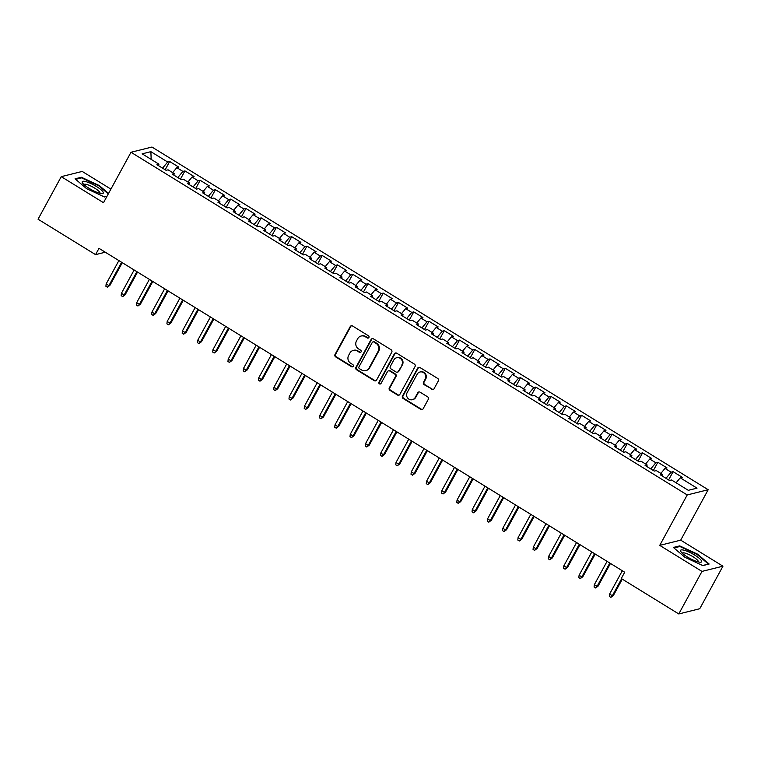 <?xml version="1.0" encoding="UTF-8"?>
<svg xmlns="http://www.w3.org/2000/svg" width="761" height="761" viewBox="0 0 761 761"><rect width="100%" height="100%" fill="white"/><g stroke="black" fill="none" stroke-linecap="round" stroke-linejoin="round"><path stroke-width="1.14" d="M368.914 337.523A1.265 1.199 -104 0 0 368.457 335.791L352.552 325.984A1.807 1.712 -104 0 0 350.212 326.612L335.03 354.455A1.807 1.712 -104 0 0 335.687 356.919L351.592 366.726A1.265 1.199 -104 0 0 353.228 366.288A1.265 1.199 -104 0 0 352.771 364.557L350.716 363.292A5.784 5.479 -104 0 1 348.624 355.387L349.889 353.066A5.784 5.479 -104 0 1 357.375 351.068L359.439 352.343A1.265 1.199 -104 0 0 361.075 351.905A1.265 1.199 -104 0 0 360.619 350.174L358.555 348.909A5.784 5.479 -104 0 1 356.462 341.004L357.727 338.683A5.784 5.479 -104 0 1 365.223 336.685L367.278 337.951A1.265 1.199 -104 0 0 368.914 337.523M431.734 389.337A1.807 1.712 -104 0 0 434.074 388.719L438.336 380.909A1.807 1.712 -104 0 0 437.68 378.436L420.005 367.553A1.807 1.712 -104 0 0 417.665 368.172L402.483 396.015A1.807 1.712 -104 0 0 403.14 398.488L420.814 409.37A1.807 1.712 -104 0 0 423.154 408.743L428.3 399.316A1.807 1.712 -104 0 0 427.644 396.842L420.082 392.181A1.807 1.712 -104 0 0 417.741 392.809L415.192 397.489A4.832 4.585 -104 0 1 407.544 397.87A4.832 4.585 -104 0 1 407.173 392.552L417.171 374.222A4.832 4.585 -104 0 1 424.819 373.841A4.832 4.585 -104 0 1 425.18 379.159L423.516 382.212A1.807 1.712 -104 0 0 424.172 384.685L432.296 389.194A1.807 1.712 -104 0 0 433.294 389.451M701.984 571.406L722.95 566.194L680.695 540.158L659.73 545.38L701.984 571.406L678.783 613.956L621.271 578.522L624.714 572.224L98.997 248.333L95.563 254.64L105.294 252.214M659.73 545.38L687.221 494.945L130.997 152.267L151.962 147.044L708.187 489.732L687.221 494.945M110.906 189.109L82.217 171.434L61.251 176.657L103.506 202.692L130.997 152.267M61.251 176.657L38.05 219.206L95.563 254.64M391.763 352.21A1.807 1.712 -104 0 0 391.106 349.746L373.442 338.854A1.807 1.712 -104 0 0 371.102 339.482L355.92 367.325A1.807 1.712 -104 0 0 356.576 369.789L374.241 380.681A1.807 1.712 -104 0 0 376.581 380.053L391.763 352.21M396.728 353.199L414.393 364.091A1.807 1.712 -104 0 1 415.049 366.555L399.867 394.398A1.807 1.712 -104 0 1 397.527 395.026L389.965 390.364A1.807 1.712 -104 0 1 389.309 387.901L395.463 376.609A1.807 1.712 -104 0 0 394.816 374.136L389.794 371.045A1.807 1.712 -104 0 0 387.454 371.672L381.042 383.42A1.265 1.199 -104 0 1 379.045 383.525A1.265 1.199 -104 0 1 378.949 382.136L394.379 353.827A1.807 1.712 -104 0 1 396.728 353.199M165.175 169.76L169.674 161.503L167.658 162.007L150.878 151.667L142.155 153.836L158.935 164.176L156.928 164.68L166.079 170.321L168.086 169.817L174.193 173.575L172.176 174.079L181.337 179.72L183.344 179.216L189.441 182.973L187.434 183.477L196.585 189.118L198.602 188.614L204.699 192.371L202.692 192.875L211.843 198.516L213.851 198.012L219.958 201.779L217.95 202.274L227.101 207.915L229.109 207.411L235.216 211.178L233.199 211.672L242.359 217.313L244.367 216.809L250.464 220.576L248.457 221.071L257.608 226.711L259.625 226.207L265.722 229.974L263.715 230.469L272.866 236.11L274.873 235.615L280.98 239.373L278.973 239.867L288.124 245.508L290.131 245.013L296.238 248.771L294.222 249.275L303.373 254.906L305.389 254.412L311.487 258.169L309.48 258.673L318.631 264.305L320.647 263.81L326.745 267.568L324.738 268.072L333.889 273.703L335.896 273.209L342.003 276.966L339.986 277.47L349.147 283.111L351.154 282.607L357.261 286.364L355.244 286.868L364.395 292.509L366.412 292.005L372.51 295.763L370.502 296.267L379.653 301.908L381.67 301.404L387.768 305.161L385.76 305.665L394.911 311.306L396.919 310.802L403.026 314.559L401.009 315.064L410.169 320.704L412.177 320.2L418.284 323.958L416.267 324.462L425.418 330.103L427.435 329.599L433.532 333.356L431.525 333.86L440.676 339.501L442.693 338.997L448.79 342.764L446.783 343.259L455.934 348.899L457.941 348.395L464.048 352.162L462.032 352.657L471.192 358.298L473.199 357.794L479.306 361.561L477.29 362.055L486.441 367.696L488.457 367.192L494.555 370.959L492.548 371.454L501.699 377.095L503.715 376.6L509.813 380.357L507.806 380.852L516.957 386.493L518.964 385.998L525.071 389.756L523.054 390.25L532.215 395.891L534.222 395.397L540.329 399.154L538.312 399.658L547.463 405.29L549.48 404.795L555.578 408.552L553.57 409.057L562.721 414.688L564.738 414.193L570.836 417.951L568.828 418.455L577.98 424.096L579.987 423.592L586.094 427.349L584.077 427.853L593.238 433.494L595.245 432.99L601.352 436.747L599.335 437.252L608.486 442.892L610.503 442.388L616.6 446.146L614.593 446.65L623.744 452.291L625.761 451.787L631.858 455.544L629.851 456.048L639.002 461.689L641.009 461.185L647.116 464.942L645.1 465.447L654.26 471.088L656.267 470.583L662.374 474.341L660.358 474.845L669.509 480.486L671.525 479.982L688.305 490.322L697.028 488.153L680.248 477.813L676.101 482.807M169.674 161.503L178.825 167.144L176.818 167.648L182.916 171.406L177.817 177.551M180.424 179.158L184.933 170.902L182.916 171.406M184.933 170.902L194.084 176.542L192.067 177.047L198.174 180.804L193.066 186.949M195.682 188.557L200.181 180.3L198.174 180.804M200.181 180.3L209.342 185.941L207.325 186.445L213.432 190.202L208.324 196.348M210.94 197.955L215.439 189.698L213.432 190.202M215.439 189.698L224.59 195.339L222.583 195.843L228.681 199.601L223.582 205.746M226.198 207.353L230.697 199.097L228.681 199.601M230.697 199.097L239.848 204.738L237.841 205.242L243.939 208.999L238.84 215.144M241.446 216.752L245.955 208.504L243.939 208.999M245.955 208.504L255.106 214.136L253.09 214.64L259.197 218.397L254.088 224.543M256.704 226.15L261.204 217.903L259.197 218.397M261.204 217.903L270.355 223.534L268.348 224.038L274.455 227.796L269.346 233.941M271.962 235.558L276.462 227.301L274.455 227.796M276.462 227.301L285.613 232.933L283.606 233.437L289.703 237.194L284.604 243.339M287.22 244.956L291.72 236.7L289.703 237.194M291.72 236.7L300.871 242.34L298.864 242.835L304.961 246.593L299.863 252.738M302.469 254.355L306.968 246.098L304.961 246.593M306.968 246.098L316.129 251.739L314.112 252.233L320.219 255.991L315.111 262.136M317.727 263.753L322.226 255.496L320.219 255.991M322.226 255.496L331.377 261.137L329.37 261.632L335.477 265.399L330.369 271.544M332.985 273.151L337.484 264.895L335.477 265.399M337.484 264.895L346.635 270.536L344.628 271.03L350.726 274.797L345.627 280.942M348.243 282.55L352.743 274.293L350.726 274.797M352.743 274.293L361.894 279.934L359.886 280.429L365.984 284.195L360.885 290.341M363.492 291.948L367.991 283.691L365.984 284.195M367.991 283.691L377.152 289.332L375.135 289.836L381.242 293.594L376.134 299.739M378.75 301.346L383.249 293.09L381.242 293.594M383.249 293.09L392.4 298.731L390.393 299.235L396.5 302.992L391.392 309.137M394.008 310.745L398.507 302.488L396.5 302.992M398.507 302.488L407.658 308.129L405.651 308.633L411.749 312.39L406.65 318.536M409.266 320.143L413.765 311.886L411.749 312.39M413.765 311.886L422.916 317.527L420.909 318.031L427.007 321.789L421.908 327.934M424.514 329.542L429.014 321.285L427.007 321.789M429.014 321.285L438.174 326.926L436.158 327.43L442.265 331.187L437.156 337.332M439.772 338.94L444.272 330.683L442.265 331.187M444.272 330.683L453.423 336.324L451.416 336.828L457.523 340.586L452.415 346.731M455.03 348.338L459.53 340.081L457.523 340.586M459.53 340.081L468.681 345.722L466.674 346.226L472.771 349.984L467.673 356.129M470.288 357.737L474.788 349.48L472.771 349.984M474.788 349.48L483.939 355.121L481.922 355.625L488.029 359.382L482.931 365.527M485.537 367.135L490.036 358.888L488.029 359.382M490.036 358.888L499.197 364.519L497.18 365.023L503.287 368.781L498.179 374.926M500.795 376.543L505.294 368.286L503.287 368.781M505.294 368.286L514.446 373.917L512.438 374.422L518.536 378.179L513.437 384.324M516.053 385.941L520.553 377.684L518.536 378.179M520.553 377.684L529.704 383.325L527.696 383.82L533.794 387.577L528.695 393.722M531.302 395.34L535.811 387.083L533.794 387.577M535.811 387.083L544.962 392.724L542.945 393.218L549.052 396.976L543.953 403.121M546.56 404.738L551.059 396.481L549.052 396.976M551.059 396.481L560.22 402.122L558.203 402.617L564.31 406.384L559.202 412.529M561.818 414.136L566.317 405.879L564.31 406.384M566.317 405.879L575.468 411.52L573.461 412.015L579.559 415.782L574.46 421.927M577.076 423.535L581.575 415.278L579.559 415.782M581.575 415.278L590.726 420.919L588.719 421.413L594.817 425.18L589.718 431.325M592.324 432.933L596.833 424.676L594.817 425.18M596.833 424.676L605.984 430.317L603.968 430.821L610.075 434.579L604.976 440.724M607.582 442.331L612.082 434.074L610.075 434.579M612.082 434.074L621.242 439.715L619.226 440.219L625.333 443.977L620.225 450.122M622.84 451.73L627.34 443.473L625.333 443.977M627.34 443.473L636.491 449.114L634.484 449.618L640.581 453.375L635.483 459.52M638.098 461.128L642.598 452.871L640.581 453.375M642.598 452.871L651.749 458.512L649.742 459.016L655.839 462.774L650.741 468.919M653.347 470.526L657.856 462.269L655.839 462.774M657.856 462.269L667.007 467.91L664.99 468.415L671.097 472.172L665.999 478.317M668.605 479.925L673.105 471.668L671.097 472.172M673.105 471.668L682.265 477.309L680.248 477.813M662.374 474.341L662.06 475.891M647.116 464.942L646.802 466.493M664.99 468.415L660.852 473.409M631.858 455.544L631.544 457.095M649.742 459.016L645.594 464.01M616.6 446.146L616.286 447.696M634.484 449.618L630.336 454.612M601.352 436.747L601.038 438.298M619.226 440.219L615.078 445.214M586.094 427.349L585.78 428.9M603.968 430.821L599.83 435.815M570.836 417.951L570.522 419.501M588.719 421.413L584.572 426.407M555.578 408.552L555.264 410.093M573.461 412.015L569.314 417.009M540.329 399.154L540.015 400.695M558.203 402.617L554.056 407.611M525.071 389.756L524.757 391.297M542.945 393.218L538.807 398.212M509.813 380.357L509.499 381.898M527.696 383.82L523.549 388.814M494.555 370.959L494.241 372.5M512.438 374.422L508.291 379.416M479.306 361.561L478.992 363.102M497.18 365.023L493.033 370.017M464.048 352.162L463.734 353.703M481.922 355.625L477.784 360.619M448.79 342.764L448.476 344.305M466.674 346.226L462.526 351.221M433.532 333.356L433.218 334.907M451.416 336.828L447.268 341.822M418.284 323.958L417.97 325.508M436.158 327.43L432.01 332.424M403.026 314.559L402.712 316.11M420.909 318.031L416.762 323.025M387.768 305.161L387.454 306.712M405.651 308.633L401.504 313.627M372.51 295.763L372.196 297.313M390.393 299.235L386.246 304.229M357.261 286.364L356.947 287.915M375.135 289.836L370.988 294.83M342.003 276.966L341.689 278.516M359.886 280.429L355.739 285.423M326.745 267.568L326.431 269.109M344.628 271.03L340.481 276.024M311.487 258.169L311.173 259.71M329.37 261.632L325.223 266.626M296.238 248.771L295.924 250.312M314.112 252.233L309.965 257.228M280.98 239.373L280.666 240.914M298.864 242.835L294.716 247.829M265.722 229.974L265.408 231.515M283.606 233.437L279.458 238.431M250.464 220.576L250.15 222.117M268.348 224.038L264.2 229.032M235.216 211.178L234.902 212.719M253.09 214.64L248.942 219.634M219.958 201.779L219.644 203.32M237.841 205.242L233.694 210.236M204.699 192.371L204.386 193.922M222.583 195.843L218.436 200.837M189.441 182.973L189.128 184.523M207.325 186.445L203.177 191.439M174.193 173.575L173.879 175.125M192.067 177.047L187.919 182.041M158.935 164.176L158.621 165.727M176.818 167.648L172.671 172.642M678.783 613.956L699.749 608.733L722.95 566.194M680.695 540.158L708.187 489.732M150.878 151.667L151.173 159.391M167.658 162.007L162.559 168.152M108.538 193.456L99.253 185.532L81.37 177.256L75.054 178.825L86.621 188.68L104.504 196.966L106.959 196.348M679.697 545.884L673.38 547.454L684.948 557.309L702.831 565.594L709.138 564.025L697.58 554.16L679.697 545.884L679.278 546.655M368.448 337.989A1.265 1.199 -104 0 1 367.848 337.817L365.784 336.543A5.784 5.479 -104 0 0 361.694 335.886L361.123 336.029M353.285 350.412L353.846 350.269A5.784 5.479 -104 0 1 357.946 350.926L360.001 352.2A1.265 1.199 -104 0 0 360.609 352.381M351.563 325.737A1.807 1.712 -104 0 0 350.773 326.469L335.591 354.312A1.807 1.712 -104 0 0 336.248 356.785L352.162 366.583A1.265 1.199 -104 0 0 352.762 366.764M372.452 338.607A1.807 1.712 -104 0 0 371.663 339.339L356.481 367.183A1.807 1.712 -104 0 0 357.137 369.656L374.812 380.538A1.807 1.712 -104 0 0 375.801 380.785M373.908 342.041A1.265 1.199 -104 0 0 372.262 342.479L358.945 366.916A1.265 1.199 -104 0 0 359.401 368.638L361.57 369.979A5.784 5.479 -104 0 0 369.066 367.982L378.169 351.278A5.784 5.479 -104 0 0 376.077 343.373L373.908 342.041L374.469 341.898A1.265 1.199 -104 0 0 373.575 341.756L373.014 341.889M365.67 370.636L366.231 370.502A5.784 5.479 -104 0 0 369.627 367.839L369.066 367.982M374.469 341.898L376.647 343.23A5.784 5.479 -104 0 1 378.74 351.135L369.627 367.839M388.519 370.835L389.08 370.702A1.807 1.712 -104 0 1 390.364 370.902L395.378 373.993A1.807 1.712 -104 0 1 396.034 376.467L389.879 387.758A1.807 1.712 -104 0 0 390.536 390.222L398.098 394.883A1.807 1.712 -104 0 0 399.087 395.13M395.73 352.952A1.807 1.712 -104 0 0 394.949 353.684L379.52 381.993A1.265 1.199 -104 0 0 380.576 383.896M401.856 364.89A4.832 4.585 -104 0 0 396.681 357.727A4.832 4.585 -104 0 0 393.846 359.953L390.326 366.412A1.807 1.712 -104 0 0 390.973 368.876L395.996 371.967A1.807 1.712 -104 0 0 398.336 371.349L402.426 364.747A4.832 4.585 -104 0 0 397.252 357.594L396.681 357.727M397.271 372.177L397.841 372.034A1.807 1.712 -104 0 0 398.897 371.206L398.336 371.349M402.426 364.747L398.897 371.206M420.005 371.996L420.576 371.863A4.832 4.585 -104 0 1 425.751 379.016L424.086 382.07A1.807 1.712 -104 0 0 424.733 384.543L432.296 389.194M412.348 399.706L412.919 399.563A4.832 4.585 -104 0 0 415.753 397.347L415.192 397.489M419.092 391.934A1.807 1.712 -104 0 0 418.303 392.666L415.753 397.347M419.016 367.297A1.807 1.712 -104 0 0 418.236 368.029L403.054 395.872A1.807 1.712 -104 0 0 403.71 398.345L421.375 409.228A1.807 1.712 -104 0 0 422.365 409.485M80.951 178.026L81.37 177.256M109.936 285.327L107.415 287.201L105.893 286.26L106.169 283.891L108.918 285.584L109.936 285.327L122.283 262.678M107.415 287.201L108.918 285.584L121.627 262.269M106.169 283.891L118.878 260.585M125.194 294.726L122.673 296.6L121.151 295.658L121.427 293.289L124.176 294.983L125.194 294.726L137.541 272.077M122.673 296.6L124.176 294.983L136.885 271.667M121.427 293.289L134.136 269.984M140.452 304.124L137.931 305.998L136.4 305.056L136.685 302.688L139.425 304.381L140.452 304.124L152.799 281.475M137.931 305.998L139.425 304.381L152.143 281.066M136.685 302.688L149.394 279.382M103.192 192.257A11.957 2.644 28.6 0 0 90.997 183.572A11.957 2.644 28.6 0 0 82.331 182.592A11.957 2.644 28.6 0 0 82.607 183.068A11.957 2.644 28.6 0 0 91.501 189.746A11.957 2.644 28.6 0 0 101.926 193.598A11.957 2.644 28.6 0 0 103.192 192.257M99.881 193.275A9.056 1.998 28.6 0 0 99.929 193.199A9.056 1.998 28.6 0 0 99.881 192.514A9.056 1.998 28.6 0 0 91.786 186.502A9.056 1.998 28.6 0 0 84.033 184.523A9.056 1.998 28.6 0 0 83.995 184.609M75.662 179.339L81.56 177.874L98.882 185.903L108.29 193.922M107.035 196.205L104.324 196.88M701.518 560.886A11.957 2.644 28.6 0 0 689.323 552.201A11.957 2.644 28.6 0 0 680.657 551.221A11.957 2.644 28.6 0 0 680.933 551.696A11.957 2.644 28.6 0 0 689.827 558.374A11.957 2.644 28.6 0 0 700.253 562.227A11.957 2.644 28.6 0 0 701.518 560.886M698.208 561.903A9.056 1.998 28.6 0 0 698.256 561.827A9.056 1.998 28.6 0 0 698.208 561.142A9.056 1.998 28.6 0 0 690.113 555.13A9.056 1.998 28.6 0 0 682.36 553.152A9.056 1.998 28.6 0 0 682.322 553.237M673.989 547.968L679.887 546.503L697.209 554.531L708.415 564.082L702.65 565.509M155.701 313.532L153.18 315.396L151.658 314.455L151.934 312.086L154.683 313.779L155.701 313.532L168.057 290.873M153.18 315.396L154.683 313.779L167.391 290.474M151.934 312.086L164.652 288.78M170.959 322.93L168.438 324.795L166.916 323.853L167.192 321.484L169.941 323.178L170.959 322.93L183.306 300.272M168.438 324.795L169.941 323.178L182.65 299.872M167.192 321.484L179.9 298.179M186.217 332.329L183.696 334.193L182.174 333.251L182.45 330.892L185.199 332.576L186.217 332.329L198.564 309.67M183.696 334.193L185.199 332.576L197.908 309.27M182.45 330.892L195.158 307.577M201.475 341.727L198.954 343.591L197.422 342.659L197.708 340.291L200.447 341.974L201.475 341.727L213.822 319.068M198.954 343.591L200.447 341.974L213.166 318.669M197.708 340.291L210.416 316.976M216.723 351.125L214.202 352.99L212.68 352.058L212.956 349.689L215.705 351.373L216.723 351.125L229.08 328.476M214.202 352.99L215.705 351.373L228.414 328.067M212.956 349.689L225.675 326.374M231.981 360.524L229.461 362.388L227.939 361.456L228.214 359.087L230.964 360.781L231.981 360.524L244.329 337.874M229.461 362.388L230.964 360.781L243.672 337.465M228.214 359.087L240.923 335.772M247.239 369.922L244.719 371.796L243.197 370.854L243.472 368.486L246.222 370.179L247.239 369.922L259.587 347.273M244.719 371.796L246.222 370.179L258.93 346.864M243.472 368.486L256.181 345.171M262.497 379.32L259.977 381.194L258.445 380.253L258.73 377.884L261.47 379.577L262.497 379.32L274.845 356.671M259.977 381.194L261.47 379.577L274.188 356.262M258.73 377.884L271.439 354.569M277.746 388.719L275.225 390.593L273.703 389.651L273.979 387.282L276.728 388.976L277.746 388.719L290.103 366.07M275.225 390.593L276.728 388.976L289.437 365.661M273.979 387.282L286.697 363.967M293.004 398.117L290.483 399.991L288.961 399.049L289.237 396.681L291.986 398.374L293.004 398.117L305.351 375.468M290.483 399.991L291.986 398.374L304.695 375.059M289.237 396.681L301.946 373.366M308.262 407.515L305.741 409.389L304.219 408.448L304.495 406.079L307.244 407.772L308.262 407.515L320.609 384.866M305.741 409.389L307.244 407.772L319.953 384.457M304.495 406.079L317.204 382.764M323.52 416.914L320.999 418.788L319.468 417.846L319.753 415.477L322.493 417.171L323.52 416.914L335.867 394.265M320.999 418.788L322.493 417.171L335.211 393.856M319.753 415.477L332.462 392.162M338.769 426.312L336.248 428.186L334.726 427.244L335.002 424.876L337.751 426.569L338.769 426.312L351.125 403.663M336.248 428.186L337.751 426.569L350.46 403.254M335.002 424.876L347.72 401.57M354.027 435.711L351.506 437.585L349.984 436.643L350.26 434.274L353.009 435.967L354.027 435.711L366.374 413.061M351.506 437.585L353.009 435.967L365.718 412.652M350.26 434.274L362.968 410.969M369.285 445.109L366.764 446.983L365.232 446.041L365.518 443.673L368.267 445.366L369.285 445.109L381.632 422.46M366.764 446.983L368.267 445.366L380.976 422.051M365.518 443.673L378.227 420.367M384.543 454.517L382.022 456.381L380.49 455.439L380.776 453.071L383.515 454.764L384.543 454.517L396.89 431.858M382.022 456.381L383.515 454.764L396.234 431.458M380.776 453.071L393.485 429.765M399.791 463.915L397.271 465.78L395.749 464.838L396.024 462.469L398.774 464.162L399.791 463.915L412.148 441.256M397.271 465.78L398.774 464.162L411.482 440.857M396.024 462.469L408.743 439.164M415.049 473.313L412.529 475.178L411.007 474.236L411.282 471.877L414.032 473.561L415.049 473.313L427.397 450.655M412.529 475.178L414.032 473.561L426.74 450.255M411.282 471.877L423.991 448.562M430.307 482.712L427.787 484.576L426.255 483.644L426.541 481.275L429.29 482.959L430.307 482.712L442.655 460.053M427.787 484.576L429.29 482.959L441.998 459.654M426.541 481.275L439.249 457.96M445.565 492.11L443.045 493.975L441.513 493.042L441.799 490.674L444.538 492.357L445.565 492.11L457.913 469.461M443.045 493.975L444.538 492.357L457.247 469.052M441.799 490.674L454.507 467.359M460.814 501.509L458.293 503.373L456.771 502.441L457.047 500.072L459.796 501.765L460.814 501.509L473.171 478.859M458.293 503.373L459.796 501.765L472.505 478.45M457.047 500.072L469.765 476.757M476.072 510.907L473.551 512.781L472.029 511.839L472.305 509.47L475.054 511.164L476.072 510.907L488.419 488.258M473.551 512.781L475.054 511.164L487.763 487.849M472.305 509.47L485.014 486.155M491.33 520.305L488.809 522.179L487.278 521.237L487.563 518.869L490.312 520.562L491.33 520.305L503.677 497.656M488.809 522.179L490.312 520.562L503.021 497.247M487.563 518.869L500.272 495.554M506.588 529.704L504.067 531.578L502.536 530.636L502.821 528.267L505.561 529.96L506.588 529.704L518.935 507.054M504.067 531.578L505.561 529.96L518.27 506.645M502.821 528.267L515.53 504.952M521.837 539.102L519.316 540.976L517.794 540.034L518.07 537.666L520.819 539.359L521.837 539.102L534.193 516.453M519.316 540.976L520.819 539.359L533.528 516.044M518.07 537.666L530.788 514.35M537.095 548.5L534.574 550.374L533.052 549.432L533.328 547.064L536.077 548.757L537.095 548.5L549.442 525.851M534.574 550.374L536.077 548.757L548.786 525.442M533.328 547.064L546.037 523.749M552.353 557.899L549.832 559.773L548.301 558.831L548.586 556.462L551.335 558.155L552.353 557.899L564.7 535.249M549.832 559.773L551.335 558.155L564.044 534.84M548.586 556.462L561.295 533.147M567.611 567.297L565.09 569.171L563.559 568.229L563.844 565.861L566.584 567.554L567.611 567.297L579.958 544.648M565.09 569.171L566.584 567.554L579.292 544.239M563.844 565.861L576.553 542.545M582.859 576.695L580.339 578.569L578.817 577.628L579.092 575.259L581.842 576.952L582.859 576.695L595.216 554.046M580.339 578.569L581.842 576.952L594.55 553.637M579.092 575.259L591.811 551.953M598.117 586.094L595.597 587.968L594.075 587.026L594.351 584.657L597.1 586.351L598.117 586.094L610.465 563.444M595.597 587.968L597.1 586.351L609.808 563.035M594.351 584.657L607.059 561.352M613.376 595.502L610.855 597.366L609.323 596.424L609.609 594.056L612.358 595.749L613.376 595.502L622.289 579.15M610.855 597.366L612.358 595.749L621.623 578.74M609.609 594.056L622.317 570.75M365.784 336.543L365.223 336.685M360.001 352.2L359.439 352.343M357.946 350.926L357.375 351.068M352.162 366.583L351.592 366.726M336.248 356.785L335.687 356.919M335.591 354.312L335.03 354.455M350.773 326.469L350.212 326.612M367.848 337.817L367.278 337.951M374.812 380.538L374.241 380.681M357.137 369.656L356.576 369.789M356.481 367.183L355.92 367.325M371.663 339.339L371.102 339.482M378.74 351.135L378.169 351.278M376.647 343.23L376.077 343.373M398.098 394.883L397.527 395.026M390.536 390.222L389.965 390.364M389.879 387.758L389.309 387.901M396.034 376.467L395.463 376.609M395.378 373.993L394.816 374.136M390.364 370.902L389.794 371.045M379.52 381.993L378.949 382.136M394.949 353.684L394.379 353.827M424.733 384.543L424.172 384.685M424.086 382.07L423.516 382.212M425.751 379.016L425.18 379.159M418.303 392.666L417.741 392.809M421.375 409.228L420.814 409.37M403.71 398.345L403.14 398.488M403.054 395.872L402.483 396.015M418.236 368.029L417.665 368.172"/></g></svg>
